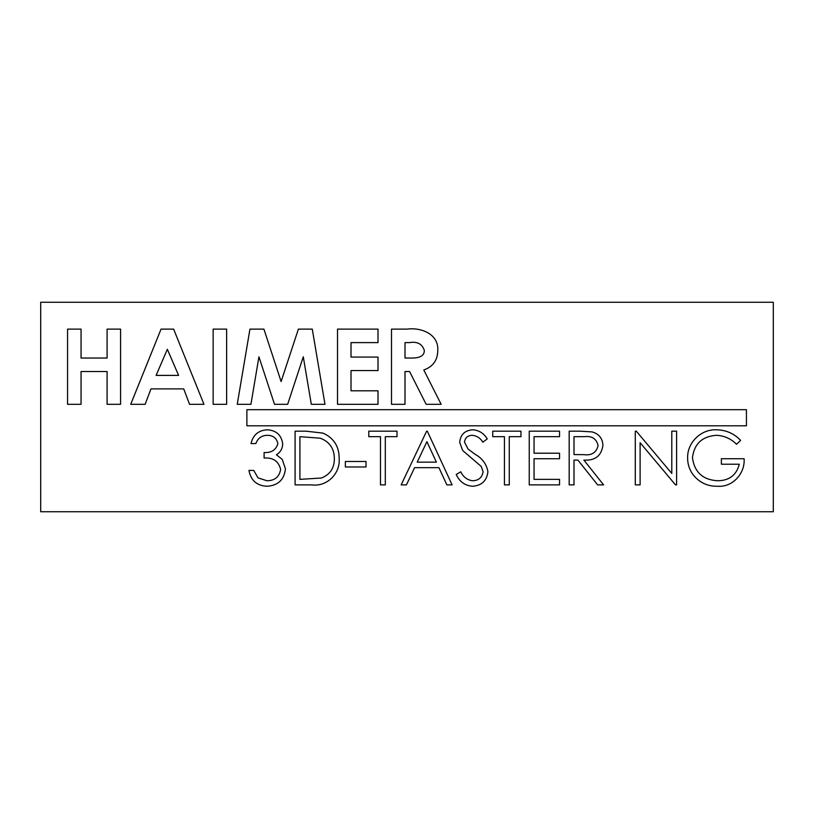 <?xml version="1.0" encoding="UTF-8"?>
<svg xmlns="http://www.w3.org/2000/svg" width="814" height="814" viewBox="0 0 814 814"><rect width="100%" height="100%" fill="white"/><g stroke="black" fill="none" stroke-linecap="round" stroke-linejoin="round"><path stroke-width="1.22" d="M40.7 511.741L40.7 302.259L773.3 302.259L773.3 511.741L40.7 511.741M81.054 329.11L67.562 329.11L67.562 404.314L81.054 404.314L81.054 371.53L107.092 371.53L107.092 404.314L120.584 404.314L120.584 329.11L107.092 329.11L107.092 358.038L81.054 358.038L81.054 329.11M173.616 329.11L161.06 329.11L130.708 404.314L145.126 404.314L150.987 388.889L183.72 388.889L189.56 404.314L203.978 404.314L173.616 329.11M156.105 375.386L178.602 375.386L167.348 349.287L156.105 375.386M226.638 329.11L213.146 329.11L213.146 404.314L226.638 404.314L226.638 329.11M263.919 329.11L249.949 329.11L237.24 404.314L250.926 404.314L258.933 356.817L274.501 404.314L287.647 404.314L303.286 356.817L311.314 404.314L324.979 404.314L312.271 329.11L298.392 329.11L281.115 381.562L263.919 329.11M378.011 329.11L337.515 329.11L337.515 404.314L378.011 404.314L378.011 390.812L351.007 390.812L351.007 370.574L378.011 370.574L378.011 357.071L351.007 357.071L351.007 342.613L378.011 342.613L378.011 329.11M407.234 329.11L391.503 329.11L391.503 404.314L405.006 404.314L405.006 371.53L409.584 371.53L426.149 404.314L441.157 404.314L423.799 369.994C432.977 366.697 437.637 360.195 437.779 350.478C438.868 333.984 421.001 327.248 407.234 329.11M424.287 350.295C422.1 343.874 417.206 341.32 409.595 342.613L405.006 342.613L405.006 358.038L410.256 358.038C415.669 358.17 424.593 357.702 424.287 350.295M246.886 425.803L746.438 425.803L746.438 409.686L246.886 409.686L246.886 425.803M255.84 443.569C257.804 438.298 261.548 435.541 267.073 435.307C273.087 435.297 276.689 438.105 277.879 443.732C275.905 450.02 271.316 452.95 264.102 452.523L264.102 458.028C273.138 457.448 278.642 461.233 280.627 469.393C279.355 476.882 274.796 480.667 266.951 480.759L257.977 477.849L253.775 470.431L248.952 470.431C250.844 480.433 256.817 485.714 266.87 486.263C277.94 485.622 284.137 479.843 285.449 468.935L282.244 459.381L276.424 454.802C280.494 452.218 282.58 448.534 282.692 443.752C281.359 434.91 276.129 430.26 267.012 429.792C258.353 430.423 253.022 435.012 251.017 443.569L255.84 443.569M295.095 431.176L295.095 484.89L311.742 484.89C326.852 486.955 340.313 473.768 339.163 458.709C339.265 446.55 333.872 438.013 322.985 433.109L305.942 431.176L295.095 431.176M320.197 438.186L299.908 436.68L299.908 479.375L321.438 478.011C330.057 474.562 334.361 468.121 334.351 458.699C334.3 448.545 329.578 441.707 320.197 438.186M368.783 431.176L368.783 436.68L380.484 436.68L380.484 484.89L385.307 484.89L385.307 436.68L397.018 436.68L397.018 431.176L368.783 431.176M366.025 461.477L345.36 461.477L345.36 466.982L366.025 466.982L366.025 461.477M452.106 484.89L427.319 431.176L426.628 431.176L401.149 484.89L406.42 484.89L414.58 467.674L438.929 467.674L446.866 484.89L452.106 484.89M417.206 462.159L436.385 462.159L426.912 441.656L417.206 462.159M456.237 474.521C459.493 481.715 464.936 485.632 472.578 486.263C481.705 485.582 486.823 480.738 487.922 471.723C486.538 464.122 482.326 458.343 475.264 454.395L468.04 449.043L464.499 442.104C465.15 437.667 467.775 435.409 472.385 435.307C476.923 435.816 480.413 438.115 482.875 442.195L487.23 438.888C483.923 433.363 479.151 430.331 472.914 429.792C464.936 430.301 460.521 434.473 459.686 442.328L462.688 450.508L481.176 466.381L483.099 471.652C482.183 477.513 478.673 480.545 472.578 480.759C467.144 479.965 463.207 476.973 460.785 471.805L456.237 474.521M492.735 431.176L492.735 436.68L504.446 436.68L504.446 484.89L509.269 484.89L509.269 436.68L520.97 436.68L520.97 431.176L492.735 431.176M559.544 431.176L529.242 431.176L529.242 484.89L559.544 484.89L559.544 479.375L534.055 479.375L534.055 458.72L559.544 458.72L559.544 453.205L534.055 453.205L534.055 436.68L559.544 436.68L559.544 431.176M579.934 431.176L569.179 431.176L569.179 484.89L574.002 484.89L574.002 460.093L577.92 460.093L597.649 484.89L603.612 484.89L583.882 460.093C594.973 460.795 601.322 455.942 602.92 445.533C602.614 438.39 599.002 433.842 592.104 431.908L579.934 431.176M583.831 454.66C591.686 455.626 596.438 452.584 598.107 445.523C596.418 438.624 591.747 435.673 584.076 436.68L574.002 436.68L574.002 454.588L583.831 454.66M635.296 431.176L635.296 484.89L640.109 484.89L640.109 442.704L675.518 484.89L676.607 484.89L676.607 431.176L671.794 431.176L671.794 473.453L636.304 431.176L635.296 431.176M740.659 440.343C734.035 433.496 725.986 429.975 716.524 429.792C701.149 428.998 687.097 442.572 687.626 458.007C687.637 464.835 689.834 470.868 694.22 476.109C700.386 483.038 708.149 486.416 717.49 486.263C732.6 487.464 745.248 473.514 744.098 458.72L721.377 458.72L721.377 464.224L739.285 464.224C736.466 475.061 729.344 480.575 717.907 480.759C702.981 479.985 694.495 472.334 692.449 457.794C694.189 443.844 702.156 436.355 716.361 435.307C724.216 435.673 730.941 438.665 736.528 444.261L740.659 440.343"/></g></svg>
